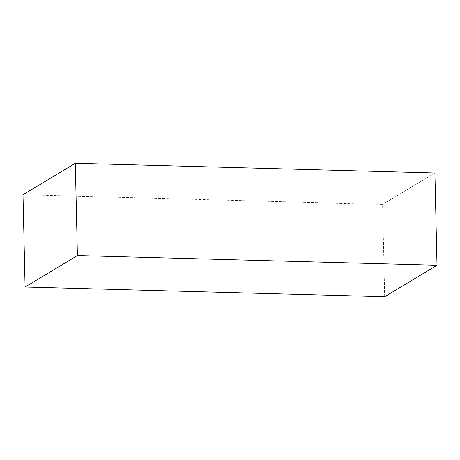 <?xml version="1.0" encoding="UTF-8"?>
<svg xmlns="http://www.w3.org/2000/svg" width="460" height="460" viewBox="0 0 460 460"><rect width="100%" height="100%" fill="white"/><g stroke="black" fill="none" stroke-linecap="round" stroke-linejoin="round"><path stroke-width="0.34" stroke-dasharray="2.3 1.72" d="M384.686 296.717L382.593 204.43L23 194.73L382.593 204.43L384.686 296.717M434.907 172.983L382.593 204.43L434.907 172.983"/><path stroke-width="0.69" d="M75.313 163.283L77.406 255.57L25.093 287.017L23 194.73L75.313 163.283L434.907 172.983L437 265.27L434.907 172.983L75.313 163.283L77.406 255.57L437 265.27L77.406 255.57L25.093 287.017L384.686 296.717L437 265.27L384.686 296.717L25.093 287.017L23 194.73L75.313 163.283"/></g></svg>
